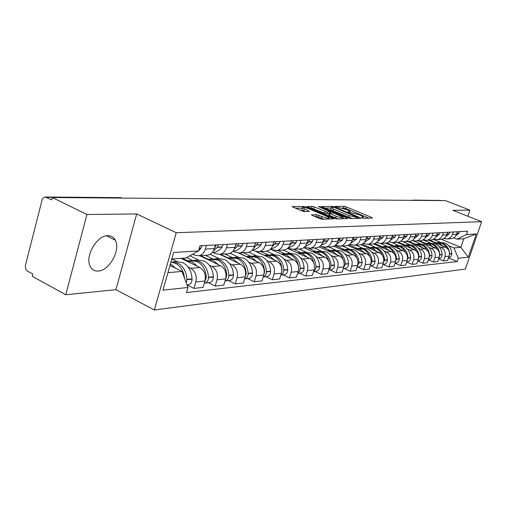 <?xml version="1.0" encoding="UTF-8"?>
<svg xmlns="http://www.w3.org/2000/svg" width="507" height="507" viewBox="0 0 507 507"><rect width="100%" height="100%" fill="white"/><g stroke="black" fill="none" stroke-linecap="round" stroke-linejoin="round"><path stroke-width="0.76" d="M362.011 217.877L363.614 218.289L372.366 218.086L371.745 217.471L346.262 206.888L344.031 206.311L334.835 206.425L347.517 209.904L350.058 211.406L348.189 211.844L348.594 212.275L358.626 214.537L360.781 215.437L363.405 216.99L361.58 217.44L362.011 217.877M98.238 271.061C109.328 270.808 120.894 249.818 115.317 240.198C113.701 237.13 111.179 235.616 107.757 235.666C97.116 235.318 84.98 255.807 89.967 265.883C91.628 269.547 94.384 271.27 98.238 271.061M311.609 214.689L312.141 215.348L319.778 218.618L322.262 219.246L333.6 218.828L306.203 207.033L303.794 206.419L292.095 206.628L301.887 210.956L304.352 211.584L309.498 211.356L302.197 207.75C302.59 206.951 304.98 207.357 309.359 208.947L326.882 216.4L329.049 217.712C328.644 218.511 326.248 218.105 321.863 216.495L316.457 214.613L311.507 215.012M176.227 232.713L136.675 213.935L86.925 214.505L52.329 197.54L445.52 200.62L469.894 210.139L452.833 210.335L481.65 221.686L176.227 232.713L154.362 309.999L465.325 269.059L481.65 221.686M348.341 217.991L350.692 218.593L360.826 218.359L360.211 217.725L334.398 206.932L332.117 206.343L321.425 206.52L348.341 217.991M347.403 218.669L336.8 218.91L334.392 218.295L307.09 206.571L312.065 206.4L314.435 207.002L327.402 212.097L330.678 211.907L318.909 206.805L318.371 206.482L320.183 206.799L346.801 218.023L347.403 218.669M86.925 214.505L65.764 294.757L32.194 276.29L32.771 274.027L27.676 271.232C25.756 269.87 25.046 267.772 25.546 264.933L42.189 199.524L43.399 197.755L45.072 197.014L51.733 199.872L52.329 197.54M65.764 294.757L115.945 289.668L154.362 309.999M413.11 200.088L441.337 200.474L413.395 200.366M467.809 216.236L469.894 210.139M450.45 238.727L451.433 238.658C453.898 238.189 455.609 236.699 456.566 234.19L457.396 231.75M439.037 246.573L441.09 247.429C444.652 249.368 445.945 252.41 444.962 256.561L449.094 256.136C450.07 252.023 448.784 249.007 445.241 247.08L428.662 240.198M449.094 256.136L447.624 260.465L443.479 260.921L438.631 258.868M453.309 231.978L452.478 234.43C451.515 236.959 449.791 238.461 447.313 238.936L443.91 238.467M444.962 256.561L443.479 260.921M422.996 239.9L430.43 242.992M440.596 239.393L441.584 239.323C444.088 238.848 445.824 237.327 446.794 234.766L447.63 232.288M428.383 259.882L433.422 262.024L437.725 261.555L439.22 257.144C440.209 252.949 438.904 249.869 435.31 247.91L418.497 240.888M443.384 232.517L442.541 235.02C441.565 237.599 439.823 239.133 437.3 239.615L433.77 239.101M428.916 247.397L430.994 248.272C434.607 250.249 435.919 253.354 434.924 257.581L433.422 262.024M413.205 240.819L420.189 243.747M430.342 240.084L431.343 240.02C433.884 239.532 435.646 237.979 436.628 235.375L437.478 232.84M417.711 260.928L422.958 263.177L427.439 262.683L428.947 258.19C429.949 253.912 428.63 250.775 424.986 248.772L407.932 241.605M433.06 233.081L432.205 235.635C431.216 238.265 429.442 239.83 426.888 240.318L423.218 239.76M418.383 248.253L420.493 249.146C424.156 251.168 425.487 254.33 424.479 258.646L422.958 263.177M403.211 241.858L409.529 244.526M419.669 240.806L420.69 240.736C423.263 240.242 425.05 238.664 426.045 236.002L426.913 233.416M406.601 262.018L412.071 264.375L416.729 263.862L418.262 259.28C419.276 254.913 417.939 251.713 414.238 249.666L396.943 242.346M422.306 233.67L421.437 236.275C420.436 238.962 418.643 240.552 416.051 241.053L412.235 240.438M407.419 249.146L409.561 250.059C413.281 252.118 414.631 255.351 413.611 259.755L412.071 264.375M392.196 242.682L398.445 245.337M408.553 241.56L409.593 241.49C412.204 240.983 414.016 239.374 415.024 236.655L415.898 234.019M395.067 263.165L400.72 265.63L405.581 265.091L407.134 260.414C408.16 255.959 406.804 252.689 403.052 250.597L385.504 243.119M411.101 234.278L410.22 236.94C409.206 239.678 407.381 241.307 404.757 241.82L400.784 241.148M395.999 250.078L398.172 251.003C401.95 253.113 403.319 256.415 402.285 260.909L400.72 265.63M380.542 243.468L386.898 246.18M396.968 242.346L398.02 242.27C400.669 241.757 402.507 240.109 403.534 237.339L404.421 234.646M383.153 264.413L388.894 266.929L393.958 266.371L395.536 261.599C396.575 257.049 395.194 253.703 391.385 251.573L373.545 243.905M399.415 234.918L398.521 237.637C397.494 240.432 395.644 242.093 392.976 242.612L388.831 241.877M384.091 251.041L386.302 251.998C390.137 254.153 391.524 257.524 390.479 262.113L388.894 266.929M368.393 244.279L374.857 247.061M384.883 243.164L385.947 243.087C388.641 242.561 390.504 240.882 391.543 238.049L392.443 235.299M370.718 265.712L376.543 268.292L381.834 267.709L383.431 262.829C384.49 258.183 383.083 254.768 379.217 252.587L360.927 244.666M387.215 235.584L386.309 238.36C385.269 241.218 383.387 242.916 380.681 243.442L376.359 242.644M371.669 252.055L373.913 253.025C377.804 255.23 379.217 258.678 378.152 263.367L376.543 268.292M355.737 245.135L362.296 247.98M372.258 244.013L373.342 243.943C376.074 243.404 377.962 241.687 379.021 238.791L379.933 235.977M357.733 267.069L363.646 269.711L369.172 269.103L370.794 264.115C371.865 259.369 370.44 255.877 366.517 253.646L347.682 245.42M374.47 236.275L373.551 239.12C372.493 242.042 370.585 243.772 367.841 244.317L363.316 243.43M358.69 253.107L360.971 254.108C364.92 256.365 366.352 259.888 365.274 264.679L363.646 269.711M342.529 246.028L349.184 248.943M359.064 244.906L360.16 244.83C362.936 244.285 364.856 242.53 365.927 239.57L366.853 236.693M344.158 268.495L350.16 271.194L355.939 270.561L357.581 265.465C358.671 260.611 357.22 257.036 353.24 254.748L333.764 246.174M361.136 237.003L360.204 239.912C359.127 242.897 357.194 244.672 354.406 245.223L349.672 244.254M345.121 254.21L347.434 255.236C351.446 257.543 352.904 261.149 351.814 266.048L350.16 271.194M328.72 246.96L335.476 249.945M345.261 245.844L346.376 245.768C349.19 245.211 351.136 243.411 352.219 240.381L353.164 237.441M329.949 269.978L336.046 272.747L342.092 272.082L343.759 266.872C344.861 261.904 343.391 258.253 339.348 255.908L319.137 246.928M347.175 237.764L346.23 240.736C345.14 243.797 343.176 245.61 340.343 246.174L335.374 245.109M330.919 255.363L333.276 256.415C337.345 258.779 338.828 262.474 337.719 267.487L336.046 272.747M314.277 247.936L321.127 250.997M330.798 246.82L331.927 246.744C334.785 246.174 336.768 244.336 337.865 241.237L338.822 238.22M315.062 271.537L321.254 274.376L327.598 273.679L329.284 268.349C330.399 263.266 328.904 259.521 324.797 257.119L303.75 247.676M332.541 238.563L331.584 241.611C330.475 244.742 328.485 246.598 325.608 247.169L321.882 246.662L320.392 246.003M316.038 256.574L318.434 257.651C322.566 260.078 324.074 263.855 322.953 268.989L321.254 274.376M299.149 248.962L306.108 252.093M315.633 247.847L316.78 247.765C319.683 247.188 321.692 245.306 322.807 242.131L323.777 239.044M299.453 273.165L305.734 276.087L312.394 275.352L314.106 269.895C315.234 264.686 313.713 260.852 309.549 258.393L287.551 248.417M317.192 239.405L316.216 242.523C315.094 245.73 313.072 247.631 310.151 248.215L306.361 247.695L304.656 246.928M300.436 257.841L302.869 258.95C307.065 261.435 308.598 265.313 307.457 270.573L305.734 276.087M283.293 250.033L290.353 253.247M299.713 248.924L300.879 248.842C303.826 248.246 305.867 246.326 307.001 243.068L307.983 239.906M283.058 274.883L289.44 277.88L296.437 277.114L298.173 271.518C299.314 266.181 297.774 262.252 293.534 259.73L270.472 249.152M301.057 240.28L300.068 243.48C298.934 246.77 296.88 248.715 293.914 249.317L290.067 248.779L288.122 247.898M284.047 259.172L286.525 260.313C290.784 262.867 292.343 266.84 291.189 272.227L289.44 277.88M266.638 251.155L273.812 254.457M282.982 250.052L284.167 249.976C287.158 249.368 289.231 247.391 290.378 244.057L291.373 240.812M265.826 276.689L272.31 279.769L279.661 278.958L281.423 273.222C282.583 267.753 281.017 263.722 276.714 261.13L255.991 251.523M284.091 241.212L283.09 244.488C281.93 247.86 279.845 249.856 276.835 250.471L272.931 249.919L270.719 248.905M266.821 260.573L269.337 261.745C273.666 264.369 275.244 268.444 274.078 273.97L272.31 279.769M248.893 252.22L256.428 255.731M265.37 251.244L266.574 251.161C269.616 250.54 271.714 248.519 272.88 245.09L273.894 241.763M247.682 278.584L254.267 281.753L262.011 280.903L263.798 275.016C264.977 269.407 263.38 265.269 259.014 262.607L238.651 253.05M266.213 242.181L265.199 245.546C264.027 249.013 261.91 251.06 258.849 251.687L254.882 251.117L252.378 249.951M248.684 262.043L251.238 263.253C255.636 265.947 257.245 270.136 256.06 275.808L254.267 281.753M230.083 253.272L238.138 257.068M246.814 252.499L248.037 252.416C251.123 251.783 253.253 249.704 254.438 246.187L255.465 242.771M228.562 280.586L235.248 283.85L243.417 282.95L245.23 276.911C246.421 271.15 244.799 266.897 240.362 264.16L219.715 254.343M247.365 243.214L246.332 246.668C245.141 250.224 242.992 252.328 239.887 252.968L235.856 252.378L233.277 251.168M229.563 263.596L232.168 264.844C236.63 267.614 238.265 271.917 237.067 277.741L235.248 283.85M210.126 254.305L218.859 258.481M227.225 253.823L228.467 253.741C231.604 253.088 233.771 250.959 234.969 247.346L236.008 243.835M208.377 282.697L215.164 286.062L223.796 285.111L225.634 278.907C226.838 272.988 225.19 268.621 220.684 265.801L199.695 255.686M227.447 244.298L226.401 247.853C225.197 251.51 223.017 253.665 219.861 254.324L215.767 253.715L213.143 252.467M209.378 265.237L212.027 266.517C216.565 269.375 218.225 273.799 217.009 279.788L215.164 286.062M189.865 255.775L198.516 259.971M206.526 255.224L207.788 255.141C210.969 254.476 213.174 252.283 214.385 248.563L215.443 244.957M187.039 284.928L193.934 288.401L203.06 287.393L204.923 281.017C206.146 274.933 204.467 270.44 199.891 267.531L181.094 258.342M206.381 245.451L205.322 249.102C204.099 252.866 201.887 255.084 198.681 255.756L194.523 255.122L192.654 254.222M188.04 266.967L190.733 268.298C195.341 271.239 197.033 275.789 195.803 281.949L193.934 288.401M167.931 272.646L182.032 271.429L187.964 287.482L162.956 290.181L173.648 252.473L198.503 250.952L185.873 258.012L171.803 258.988L177.013 261.542M448.784 245.781L453.942 247.917L460.838 247.321L463.785 238.708L456.915 239.19L453.657 237.859M433.295 239.38L440.291 242.27M441.445 239.336L460.838 247.321L468.297 257.182L458.353 258.259L453.942 247.917M456.915 239.19L466.484 234.532L476.307 233.93L468.297 257.182M187.964 287.482L186.5 292.545L457.225 261.561L458.353 258.259M466.484 234.532L467.625 231.192L199.986 245.8L198.503 250.952L194.035 253.449M136.675 213.935L115.945 289.668M182.032 271.429L169.972 265.44M448.492 257.892L457.225 261.561M476.307 233.93L463.785 238.708M368.919 218.168L345.749 208.516L342.314 207.946M331.008 208.009L324.727 208.041M357.853 217.522L334.74 207.585L331.87 207.179L331.128 207.629L333.625 209.106L349.209 215.646L357.853 217.522L357.562 218.428M330.716 208.941L330.602 209.309L333.093 210.792L333.625 209.106M352.194 218.555L333.093 210.792M310.423 208.117L311.539 208.111L312.065 206.4M329.005 213.783L324.493 213.213L311.539 208.111M342.859 218.302L343.904 218.745M336.16 216.197C340.4 217.744 342.726 218.149 343.138 217.414L334.835 213.523L332.478 212.921L329.455 212.959L330.013 213.593L336.16 216.197L335.615 217.928L338.308 218.878M328.713 214.715L329.468 215.323L330.013 213.593M335.615 217.928L329.468 215.323M323.948 219.208L318.352 217.002L314.619 216.407M301.773 209.131L301.659 209.505L303.712 210.741L304.251 208.985M305.639 211.571L303.712 210.741M302.064 208.168L295.461 208.2M329.835 219.075L328.764 218.618M434.651 242.688L439.335 243.404L443.314 246.282M435.608 242.644L442.104 243.449L444.747 245.23L447.092 248.253M449.215 255.737L449.563 253.779C449.208 248.728 446.895 245.192 442.624 243.157L437.655 242.479M438.91 242.403L444.88 242.986C449.145 245.008 451.452 248.531 451.8 253.557L451.8 253.773C451.705 255.788 450.761 257.036 448.968 257.524L448.606 257.575M459.596 231.636L458.677 233.378L455.761 235.831M429.549 240.141L435.589 242.644M457.2 232.32L457.339 231.927M424.574 243.423L429.321 244.159L433.358 247.093M425.544 243.385L432.192 244.203L434.911 246.06L437.3 249.21M439.233 257.106L439.772 254.729C439.417 249.583 437.072 245.977 432.737 243.899L427.686 243.208M428.973 243.132L435.082 243.728C439.404 245.787 441.743 249.381 442.098 254.501L442.104 254.723C442.009 256.776 441.052 258.05 439.227 258.545L438.726 258.602L439.227 258.545M450.001 232.155L449.069 233.936L445.9 236.554M419.543 240.819L425.665 243.373M447.256 233.397L447.7 232.282M414.092 244.19L418.909 244.944L423.003 247.936M415.081 244.146L421.894 244.989L424.689 246.928L427.135 250.224M428.871 258.418L429.6 255.718C429.239 250.471 426.856 246.789 422.458 244.672L417.324 243.968M418.649 243.886L424.898 244.494C429.283 246.598 431.653 250.262 432.015 255.484L432.021 255.712C431.926 257.803 430.956 259.096 429.106 259.603L428.58 259.66M440.025 232.7L439.081 234.513L435.652 237.301M409.143 241.522L415.353 244.127M437.002 234.253L437.636 232.833M403.192 244.989L408.078 245.756L412.229 248.817M404.193 244.944L410.651 245.565L411.697 246.072L414.492 248.272L416.564 251.301M418.117 259.717L419.016 256.751C418.649 251.396 416.234 247.638 411.773 245.477L406.551 244.761M407.907 244.672L414.314 245.287C418.757 247.435 421.165 251.174 421.532 256.504L421.539 256.732C421.437 258.868 420.455 260.192 418.586 260.706L418.047 260.763M429.651 233.264L428.694 235.115L424.98 238.075M398.274 242.226L404.63 244.913M426.355 235.071L427.16 233.404M391.841 245.819L396.797 246.605L401.012 249.729M392.855 245.775L400.029 246.656L403.014 248.798L405.562 252.442M406.925 261.035L408.002 257.822C407.622 252.359 405.169 248.525 400.644 246.32L395.34 245.578M396.721 245.496L403.293 246.117C407.799 248.316 410.245 252.131 410.619 257.569L410.626 257.803C410.524 259.977 409.529 261.327 407.628 261.853L407.083 261.91M415.271 235.901L416.253 234M418.845 233.854L417.876 235.742L413.864 238.873M386.809 242.897L393.47 245.73M380.016 246.687L385.047 247.492L389.319 250.686M381.049 246.643L387.836 247.283C390.631 248.525 392.716 250.648 394.104 253.652M395.276 262.385L396.518 258.938C396.132 253.361 393.647 249.444 389.053 247.188L383.653 246.434M385.073 246.345L391.81 246.979C396.385 249.222 398.863 253.12 399.25 258.671L399.256 258.912C399.155 261.137 398.141 262.512 396.214 263.044L395.663 263.101M403.718 236.775L404.89 234.621M407.59 234.468L406.608 236.395L402.279 239.703M374.774 243.544L381.853 246.586M367.683 247.587L372.784 248.411L377.126 251.681M368.728 247.543L375.7 248.196C378.615 249.507 380.776 251.764 382.17 254.958M383.121 263.767L384.547 260.104C384.154 254.406 381.625 250.401 376.967 248.1L371.473 247.327M372.93 247.239L379.844 247.885C384.483 250.173 387.006 254.159 387.392 259.825L387.399 260.072C387.297 262.341 386.271 263.748 384.312 264.293L383.755 264.35M391.664 237.675L393.033 235.267M395.853 235.109L394.852 237.08L390.194 240.572M362.15 244.184L369.742 247.473M354.805 248.531L359.983 249.374L364.394 252.714M355.87 248.487L363.031 249.146C366.092 250.547 368.323 252.955 369.717 256.371M370.44 265.199L372.043 261.32C371.65 255.496 369.083 251.409 364.356 249.045L358.76 248.265M360.255 248.164L367.353 248.823C372.068 251.168 374.622 255.236 375.022 261.029L375.028 261.282C374.927 263.602 373.881 265.034 371.897 265.592L371.327 265.649M379.078 238.62L380.649 235.939M383.596 235.78L382.582 237.789L377.569 241.465M348.898 244.818L357.105 248.398M330.589 209.277L331.128 207.629M341.35 249.514L346.611 250.382L351.085 253.804M342.434 249.469L349.792 250.141C353.024 251.643 355.337 254.229 356.725 257.911M357.188 266.682L358.988 262.588C358.582 256.637 355.977 252.454 351.18 250.04L345.476 249.235M347.022 249.133L354.311 249.805C359.095 252.201 361.687 256.365 362.093 262.29L362.099 262.544C361.998 264.914 360.94 266.384 358.931 266.948L358.354 267.005M365.915 239.596L367.714 236.649M370.794 236.477L369.768 238.531L364.381 242.39M334.981 245.432L343.917 249.362M327.281 250.547L332.617 251.434L337.161 254.939M328.378 250.502L335.951 251.187C339.392 252.803 341.794 255.617 343.15 259.622M343.328 268.222L345.33 263.919C344.912 257.829 342.269 253.551 337.396 251.079L331.591 250.255M333.181 250.147L340.679 250.832C345.533 253.285 348.17 257.543 348.582 263.602L348.588 263.862C348.486 266.289 347.415 267.791 345.368 268.368L344.785 268.425M352.143 240.622L354.178 237.384M357.403 237.206L356.364 239.31L350.584 243.354M320.354 246.034L330.108 250.363M312.553 251.624L317.971 252.537L322.585 256.13M313.668 251.58L321.457 252.277C325.164 254.051 327.668 257.157 328.967 261.58M328.815 269.825L330.469 268.095L331.033 265.313C330.608 259.077 327.921 254.691 322.978 252.163L317.059 251.32M318.694 251.212L326.413 251.903C331.337 254.419 334.012 258.779 334.436 264.977L334.443 265.243C334.341 267.728 333.251 269.261 331.179 269.851L330.583 269.914M337.706 241.706L340.007 238.157M343.385 237.973L342.326 240.122L336.141 244.355M308.674 248.278L315.671 251.415M297.115 252.752L302.616 253.696L307.299 257.372M298.243 252.708L306.272 253.418C310.366 255.427 312.984 258.95 314.137 263.976M313.605 271.486L315.417 269.724L316.045 266.771C315.614 260.383 312.889 255.896 307.863 253.297L301.836 252.435M303.516 252.321L311.463 253.031C316.469 255.61 319.188 260.072 319.619 266.422L319.625 266.695C319.518 269.236 318.415 270.808 316.311 271.403L315.709 271.467M322.553 242.84L324.233 240.977L325.152 238.968M328.688 238.778L327.776 240.774L325.545 243.113L320.994 245.388M293.572 249.362L300.543 252.511M280.91 253.944L286.499 254.907L291.259 258.684M282.063 253.893L284.123 253.741L290.34 254.615C295.448 257.29 298.224 261.904 298.667 268.463L298.401 270.63M297.641 273.222L299.624 271.435L300.321 268.298C299.878 261.758 297.108 257.157 292.013 254.495L285.859 253.608M287.596 253.487L289.605 253.342L295.79 254.21C300.873 256.853 303.63 261.428 304.073 267.937L304.08 268.216C303.972 270.814 302.85 272.424 300.714 273.039L300.1 273.102M306.64 244.044L308.624 241.877L309.555 239.817M313.275 239.615L312.344 241.662L309.973 244.146L305.106 246.472M277.589 250.42L284.693 253.665M263.894 255.186L269.566 256.181L274.401 260.059M265.066 255.135L267.297 254.977L273.609 255.877C278.793 258.621 281.613 263.355 282.063 270.079L281.455 273.121M280.865 275.035C282.767 274.23 283.749 272.62 283.812 270.193L283.806 269.908C283.356 263.203 280.536 258.481 275.358 255.743L269.09 254.844M270.884 254.71L273.051 254.552L279.332 255.446C284.49 258.164 287.298 262.854 287.742 269.521L287.754 269.813C287.646 272.474 286.512 274.122 284.338 274.75L283.717 274.813M289.903 245.306L292.222 242.821L293.173 240.711M297.077 240.502L295.974 242.809C293.921 245.451 291.405 247.042 288.413 247.593M291.443 240.806L290.948 242.207M264.052 255.173L256.39 251.618M260.858 251.548L268.064 254.882M245.996 256.498L251.757 257.524L256.669 261.504M247.188 256.447L249.602 256.269L256.01 257.201C261.27 260.021 264.141 264.876 264.603 271.777L263.684 275.402M263.222 276.923C265.288 276.182 266.359 274.509 266.441 271.891L266.435 271.6C265.972 264.717 263.114 259.869 257.854 257.062L251.453 256.136M253.304 255.997L255.655 255.826L262.03 256.751C267.271 259.54 270.117 264.356 270.58 271.194L270.586 271.486C270.478 274.224 269.325 275.909 267.126 276.549L266.492 276.619M272.278 246.636L274.971 243.816L275.928 241.655M280.041 241.427L278.926 243.797C276.797 246.56 274.179 248.202 271.074 248.728L271.074 248.728M274.11 241.75L273.298 243.709M246.377 256.466L239.089 253.05M243.284 252.74L250.591 256.155M227.142 257.879L232.992 258.931L237.986 263.032M228.353 257.829L230.97 257.638L237.472 258.595C242.821 261.492 245.73 266.479 246.206 273.565L245.008 277.659M234.804 257.353L237.346 257.169L243.816 258.12C249.14 260.991 252.036 265.934 252.505 272.95L252.511 273.254C252.41 276.062 251.238 277.792 249 278.444L244.634 278.901C246.871 278.242 248.043 276.499 248.145 273.679L248.138 273.374C247.663 266.314 244.761 261.339 239.418 258.45L232.89 257.499M253.69 248.037L256.631 245.09L257.771 242.644M262.106 242.409L260.966 244.843C258.811 247.676 256.149 249.355 252.993 249.894L252.359 249.976M255.851 242.752L254.748 245.147M249 278.444L248.36 278.514M227.782 257.835L220.323 254.292M224.791 253.988L232.219 257.505M207.262 259.331L213.206 260.421L218.276 264.641M208.491 259.28L211.33 259.077L217.928 260.066C223.359 263.044 226.318 268.178 226.806 275.453L225.323 279.959M225.026 280.967L225.279 280.929C227.554 280.257 228.746 278.47 228.853 275.567L228.841 275.257C228.359 268 225.406 262.886 219.981 259.914L213.314 258.938M215.298 258.785L218.054 258.583L224.626 259.565C230.026 262.512 232.973 267.595 233.454 274.807L233.461 275.117C233.353 278.001 232.168 279.775 229.899 280.447L229.246 280.51M234.069 249.514L237.453 246.206L238.607 243.69M243.183 243.442L242.029 245.939C239.843 248.848 237.143 250.572 233.936 251.123L232.852 251.238M236.585 243.804L235.172 246.656M208.193 259.28L200.607 255.623M205.316 255.306L212.87 258.938M186.265 260.871L192.299 261.999L197.445 266.34M182.305 258.259L187.539 260.82L190.594 260.592L197.293 261.618C202.806 264.692 205.817 269.965 206.311 277.449L204.536 282.342M204.308 283.128L204.847 283.064C207.16 282.38 208.371 280.542 208.472 277.557L208.466 277.24C207.971 269.775 204.967 264.515 199.46 261.46L192.654 260.452M194.707 260.294L197.698 260.072L204.365 261.086C209.854 264.128 212.845 269.35 213.333 276.765L213.346 277.082C213.238 280.048 212.034 281.873 209.727 282.551L209.068 282.621M213.32 251.066L217.192 247.378L218.365 244.792M223.2 244.532L222.034 247.099C219.81 250.084 217.072 251.859 213.815 252.423L212.256 252.556M216.223 244.913L214.486 248.24M186.614 257.594L192.476 260.452M170.929 262.068L175.466 263.266C180.682 266.15 183.711 271.15 184.561 278.267M186.246 282.836L186.912 279.338C186.405 271.657 183.35 266.245 177.761 263.089L170.941 262.037M172.931 261.885L176.183 261.65L182.951 262.702C188.522 265.833 191.557 271.207 192.064 278.831L192.071 279.161C191.969 282.209 190.746 284.085 188.408 284.782L187.736 284.858M202.065 245.686L201.051 248.081L198.503 250.946M170.441 263.798L175.409 268.14M217.009 279.788L225.634 278.907M237.067 277.741L245.23 276.911M256.06 275.808L263.798 275.016M274.078 273.97L281.423 273.222M291.189 272.227L298.173 271.518M307.457 270.573L314.106 269.895M322.953 268.989L329.284 268.349M337.719 267.487L343.759 266.872M351.814 266.048L357.581 265.465M365.274 264.679L370.794 264.115M378.152 263.367L383.431 262.829M390.479 262.113L395.536 261.599M402.285 260.909L407.134 260.414M413.611 259.755L418.262 259.28M424.479 258.646L428.947 258.19M434.924 257.581L439.22 257.144M195.803 281.949L204.923 281.017M190.733 268.298L199.891 267.531M212.027 266.517L220.684 265.801M226.401 247.853L234.969 247.346M232.168 264.844L240.362 264.16M246.332 246.668L254.438 246.187M251.238 263.253L259.014 262.607M265.199 245.546L272.88 245.09M269.337 261.745L276.714 261.13M283.09 244.488L290.378 244.057M286.525 260.313L293.534 259.73M300.068 243.48L307.001 243.068M302.869 258.95L309.549 258.393M316.216 242.523L322.807 242.131M318.434 257.651L324.797 257.119M331.584 241.611L337.865 241.237M333.276 256.415L339.348 255.908M346.23 240.736L352.219 240.381M347.434 255.236L353.24 254.748M360.204 239.912L365.927 239.57M360.971 254.108L366.517 253.646M373.551 239.12L379.021 238.791M373.913 253.025L379.217 252.587M386.309 238.36L391.543 238.049M386.302 251.998L391.385 251.573M398.521 237.637L403.534 237.339M398.172 251.003L403.052 250.597M410.22 236.94L415.024 236.655M409.561 250.059L414.238 249.666M421.437 236.275L426.045 236.002M420.493 249.146L424.986 248.772M432.205 235.635L436.628 235.375M430.994 248.272L435.31 247.91M442.541 235.02L446.794 234.766M441.09 247.429L445.241 247.08M452.478 234.43L456.566 234.19M205.322 249.102L214.385 248.563M414.118 200.373L411.659 200.354M121.902 198.085L46.492 197.293M122.333 198.085L120.134 197.641L45.548 197.014M362.524 218.067L362.733 217.414M349.158 212.471L349.361 211.831M343.518 207.94L344.031 206.311M345.749 208.516L346.262 206.888M371.536 218.105L371.745 217.471M331.851 207.179L332.117 206.343M334.246 207.407L334.398 206.932M360.002 218.378L360.211 217.725M348.67 217.345L349.209 215.646M356.326 218.46L356.617 217.547M313.903 208.719L314.435 207.002M324.493 213.213L325.031 211.489M326.863 213.815L327.402 212.097M330.158 212.953L330.437 212.059M320.031 207.281L320.183 206.799M346.592 218.682L346.801 218.023M315.905 216.381L316.457 214.613M318.352 217.002L318.903 215.234M321.311 218.27L321.863 216.495M308.516 211.539L308.712 210.887M292.266 206.78L292.368 206.45M303.516 207.331L303.794 206.419M305.962 207.807L306.203 207.033M332.567 219.011L332.782 218.333M449.563 253.994L451.8 253.773M449.563 253.779L451.8 253.557M456.807 233.486L458.677 233.378M456.858 233.328L458.81 233.22M439.778 254.951L442.104 254.723M439.772 254.729L442.098 254.501M447.035 234.05L449.069 233.936M447.085 233.892L449.202 233.771M429.606 255.946L432.021 255.712M429.6 255.718L432.015 255.484M436.869 234.64L439.081 234.513M436.926 234.481L439.22 234.348M419.023 256.979L421.539 256.732M419.016 256.751L421.532 256.504M426.298 235.254L428.694 235.115M426.349 235.09L428.833 234.944M408.008 258.057L410.626 257.803M408.002 257.822L410.619 257.569M415.284 235.894L417.876 235.742M415.423 235.717L418.022 235.571M396.525 259.178L399.256 258.912M396.518 258.938L399.25 258.671M403.902 236.554L406.608 236.395M404.047 236.376L406.753 236.218M384.553 260.351L387.399 260.072M384.547 260.104L387.392 259.825M392.031 237.244L394.852 237.08M392.177 237.061L394.997 236.896M372.049 261.568L375.028 261.282M372.043 261.32L375.022 261.029M379.635 237.96L382.582 237.789M379.787 237.777L382.734 237.606M358.994 262.848L362.099 262.544M358.988 262.588L362.093 262.29M366.681 238.715L369.768 238.531M366.834 238.518L369.914 238.341M345.337 264.179L348.588 263.862M345.33 263.919L348.582 263.602M353.138 239.494L356.364 239.31M353.29 239.304L356.51 239.114M331.039 265.579L334.443 265.243M331.033 265.313L334.436 264.977M338.949 240.318L342.326 240.122M339.101 240.122L342.478 239.925M316.051 267.043L319.625 266.695M316.045 266.771L319.619 266.422M324.074 241.18L327.617 240.977M324.233 240.977L327.776 240.774M300.328 268.583L304.08 268.216M300.321 268.298L304.073 267.937M308.465 242.086L312.185 241.871M308.624 241.877L312.344 241.662M283.812 270.193L287.754 269.813M283.806 269.908L287.742 269.521M292.064 243.037L295.974 242.809M292.222 242.821L296.132 242.6M264.267 272.107L264.61 272.069M266.441 271.891L270.586 271.486M266.435 271.6L270.58 271.194M274.807 244.038L278.926 243.797M274.971 243.816L279.091 243.582M264.267 271.809L264.603 271.777M245.699 273.919L246.212 273.869M248.145 273.679L252.511 273.254M248.138 273.374L252.505 272.95M256.631 245.09L260.966 244.843M256.796 244.868L261.137 244.615M245.705 273.615L246.206 273.565M226.109 275.833L226.813 275.764M228.853 275.567L233.461 275.117M228.841 275.257L233.454 274.807M237.453 246.206L242.029 245.939M237.618 245.971L242.2 245.711M226.116 275.523L226.806 275.453M205.405 277.861L206.317 277.766M208.472 277.557L213.346 277.082M208.466 277.24L213.333 276.765M217.192 247.378L222.034 247.099M217.364 247.143L222.205 246.865M214.759 247.289L215.222 247.264M205.411 277.538L206.311 277.449M214.689 247.524L215.05 247.505M186.918 279.668L192.071 279.161M186.912 279.338L192.064 278.831M199.232 248.417L200.88 248.322M199.302 248.183L201.051 248.081M115.317 240.198L106.483 235.793M198.681 255.756L207.788 255.141M447.313 238.936L451.433 238.658M437.3 239.615L441.584 239.323M426.888 240.318L431.343 240.02M416.051 241.053L420.69 240.736M404.757 241.82L409.593 241.49M392.976 242.612L398.02 242.27M380.681 243.442L385.947 243.087M367.841 244.317L373.342 243.943M354.406 245.223L360.16 244.83M340.343 246.174L346.376 245.768M325.608 247.169L331.927 246.744M310.151 248.215L316.78 247.765M293.914 249.317L300.879 248.842M276.835 250.471L284.167 249.976M258.849 251.687L266.574 251.161M239.887 252.968L248.037 252.416M219.861 254.324L228.467 253.741M122.111 198.085L120.926 197.698M363.012 218.2L363.297 217.326M349.672 212.61L349.95 211.742M357.682 218.428L357.974 217.503M330.349 212.946L330.64 212.027M342.707 218.777L343.036 217.737M328.675 214.841L329.214 213.117M328.612 219.1L328.935 218.073M301.659 209.505L302.197 207.75M448.606 257.562L448.968 257.524M428.453 259.673L429.106 259.603M417.755 260.794L418.586 260.706M406.62 261.954L407.628 261.853M395.016 263.171L396.214 263.044M382.905 264.439L384.312 264.293M370.256 265.763L371.897 265.592M357.042 267.145L358.931 266.948M343.214 268.59L345.368 268.368M328.726 270.104L331.179 269.851M313.541 271.695L316.311 271.403M297.596 273.362L300.714 273.039M280.84 275.117L284.338 274.75M263.209 276.961L267.126 276.549M252.397 249.932L252.993 249.894M232.897 251.193L233.936 251.123M225.279 280.929L229.899 280.447M212.281 252.518L213.815 252.423M204.847 283.064L209.727 282.551M187.02 284.928L188.408 284.782"/></g></svg>
